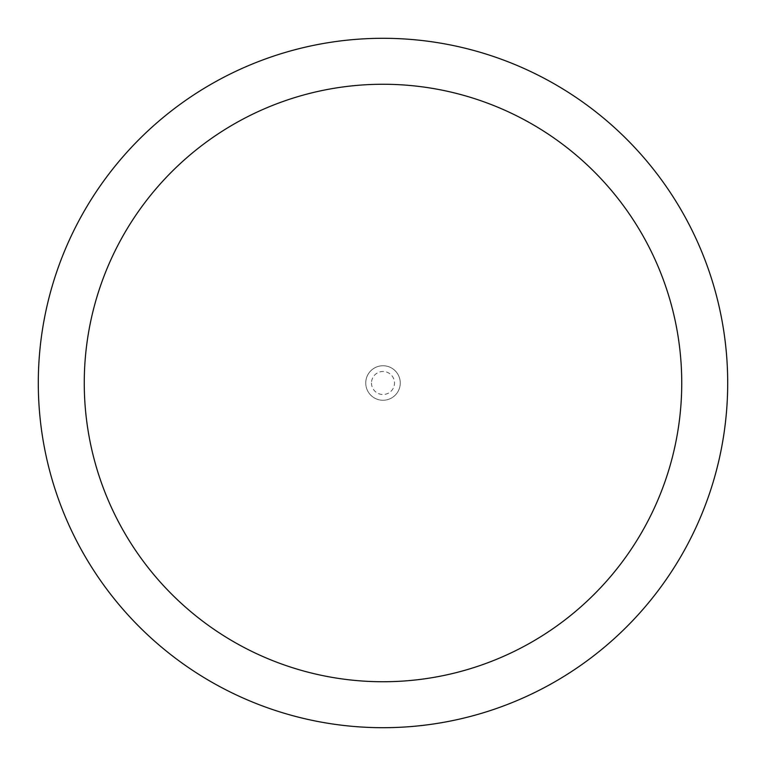 <?xml version="1.0" encoding="UTF-8"?>
<svg xmlns="http://www.w3.org/2000/svg" width="766" height="766" viewBox="0 0 766 766"><rect width="100%" height="100%" fill="white"/><g stroke="black" fill="none" stroke-linecap="round" stroke-linejoin="round"><path stroke-width="0.57" stroke-dasharray="3.83 2.87" d="M727.7 383A344.7 344.7 0 0 1 383 727.7A344.7 344.7 0 0 1 38.3 383A344.7 344.7 0 0 1 383 38.3A344.7 344.7 0 0 1 727.7 383M400.254 383A17.254 17.254 0 0 0 383 365.746A17.254 17.254 0 0 0 365.746 383A17.254 17.254 0 0 0 383 400.254A17.254 17.254 0 0 0 400.254 383A17.254 17.254 0 0 0 383 365.746A17.254 17.254 0 0 0 365.746 383A17.254 17.254 0 0 1 383 365.746A17.254 17.254 0 0 1 400.254 383A17.254 17.254 0 0 1 383 400.254A17.254 17.254 0 0 1 365.746 383A17.254 17.254 0 0 0 383 400.254A17.254 17.254 0 0 0 400.254 383A17.254 17.254 0 0 0 383 365.746A17.254 17.254 0 0 0 365.746 383M371.491 383A11.509 11.509 0 0 0 383 394.509A11.509 11.509 0 0 0 394.509 383A11.509 11.509 0 0 0 383 371.491A11.509 11.509 0 0 0 371.491 383"/><path stroke-width="1.15" d="M38.3 383A344.7 344.7 0 0 0 383 727.7A344.7 344.7 0 0 0 727.7 383A344.7 344.7 0 0 0 383 38.3A344.7 344.7 0 0 0 38.3 383M681.74 383A298.74 298.74 0 0 1 383 681.74A298.74 298.74 0 0 1 84.26 383A298.74 298.74 0 0 1 383 84.26A298.74 298.74 0 0 1 681.74 383"/></g></svg>
